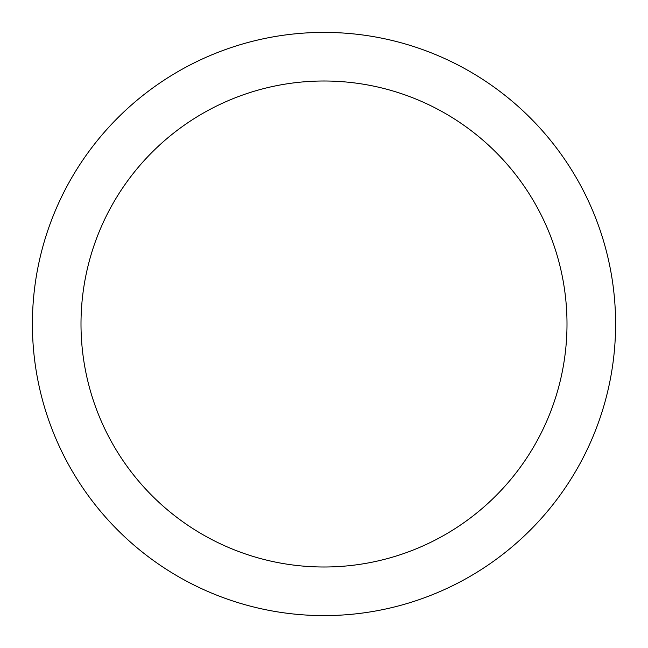 <?xml version="1.0" encoding="UTF-8"?>
<svg xmlns="http://www.w3.org/2000/svg" width="648" height="648" viewBox="0 0 648 648"><rect width="100%" height="100%" fill="white"/><g stroke="black" fill="none" stroke-linecap="round" stroke-linejoin="round"><path stroke-width="0.49" stroke-dasharray="3.24 2.43" d="M324 81A243 243 0 0 1 567 324A243 243 0 0 1 324 567A243 243 0 0 1 81 324A243 243 0 0 1 324 81A243 243 0 0 0 81 324A243 243 0 0 0 324 567A243 243 0 0 0 567 324A243 243 0 0 0 324 81A243 243 0 0 1 567 324A243 243 0 0 1 324 567A243 243 0 0 0 567 324A243 243 0 0 0 324 81A243 243 0 0 0 81 324A243 243 0 0 0 324 567A243 243 0 0 1 81 324A243 243 0 0 1 324 81A243 243 0 0 0 81 324A243 243 0 0 0 324 567A243 243 0 0 0 567 324A243 243 0 0 0 324 81M324 32.4A291.6 291.6 0 0 0 32.4 324A291.6 291.6 0 0 0 324 615.6A291.6 291.6 0 0 0 615.6 324A291.6 291.6 0 0 0 324 32.4M81 324L324 324L81 324"/><path stroke-width="0.97" d="M324 32.4A291.6 291.6 0 0 1 615.6 324A291.6 291.6 0 0 1 324 615.6A291.6 291.6 0 0 1 32.4 324A291.6 291.6 0 0 1 324 32.4M324 567A243 243 0 0 1 81 324A243 243 0 0 1 324 81A243 243 0 0 1 567 324A243 243 0 0 1 324 567"/></g></svg>
